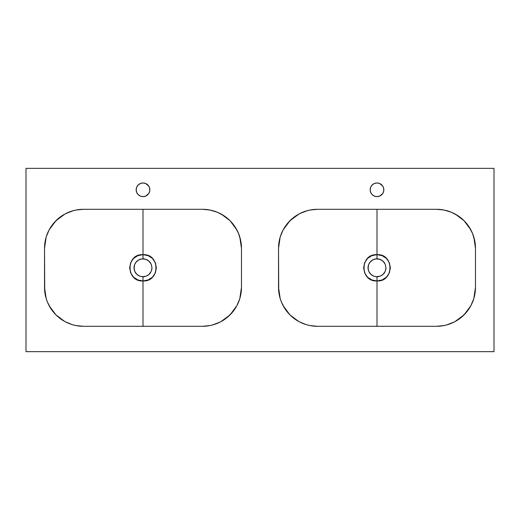 <?xml version="1.0" encoding="UTF-8"?>
<svg xmlns="http://www.w3.org/2000/svg" width="520" height="520" viewBox="0 0 520 520"><rect width="100%" height="100%" fill="white"/><g stroke="black" fill="none" stroke-linecap="round" stroke-linejoin="round"><path stroke-width="0.78" d="M377 254.664L376.987 258.83L380.432 259.512L383.344 261.456L385.288 264.368L385.97 267.793L385.288 271.232L383.344 274.144L380.432 276.088L377 276.77L377 280.937C394.231 282.061 394.225 253.526 377 254.664L382.09 255.625L386.445 258.401L389.344 262.691L390.371 267.793L389.35 272.896L386.451 277.192L382.103 279.968L377 280.937L377 326.3L377 280.937L371.897 279.968L367.549 277.199L364.656 272.909L363.63 267.807L364.65 262.711L367.536 258.421L371.885 255.639L377 254.664L377 209.3L377 254.664M474.078 297.648L475.475 287.3L475.475 248.3L474.078 237.952M470.385 229.041L464.061 220.733L470.841 229.859M455.956 214.513L464.016 220.688L455.435 214.221M436.475 326.3L317.525 326.3A39 39 0 0 1 278.525 287.3L278.525 248.3A39 39 0 0 1 317.525 209.3L436.475 209.3A39 39 0 0 1 475.475 248.3L474.728 240.689L472.505 233.376L468.904 226.636L464.054 220.721L458.14 215.872L451.399 212.27L444.087 210.047L436.475 209.3L443.709 209.976L436.475 209.3L317.525 209.3L309.913 210.047L306.202 210.977L299.143 213.902L292.786 218.153L287.378 223.561L283.127 229.918L280.202 236.977L279.272 240.689L278.525 248.3L278.714 291.122L280.202 298.623L281.495 302.224L285.096 308.964L289.945 314.88L292.786 317.447L299.143 321.698L306.202 324.623L309.913 325.553L317.525 326.3L436.475 326.3L444.087 325.553L447.798 324.623L454.857 321.698L461.214 317.447L466.622 312.039L470.873 305.682L473.798 298.623L474.728 294.911L475.475 287.3A39 39 0 0 1 436.475 326.3L440.226 326.118M446.478 324.994L454.331 321.971M455.956 321.087L464.022 314.912L454.883 321.685M470.841 305.74L464.061 314.873L470.385 306.56M143 254.664L142.987 258.83L146.432 259.512L149.344 261.456L151.287 264.368L151.97 267.793L151.287 271.232L149.344 274.144L146.432 276.088L143 276.77L143 280.937C160.232 282.061 160.225 253.526 143 254.664L148.09 255.625L152.445 258.401L155.344 262.691L156.37 267.793L155.35 272.896L152.451 277.192L148.102 279.968L143 280.937L143 326.3L143 280.937L137.898 279.968L133.549 277.199L130.656 272.909L129.63 267.807L130.65 262.711L133.536 258.421L137.885 255.639L143 254.664L143 209.3L143 254.664M240.078 297.648L241.475 287.3L241.475 248.3L240.078 237.952M236.386 229.041L230.061 220.733L236.841 229.859M221.956 214.513L230.016 220.688L221.436 214.221M202.475 326.3L83.525 326.3A39 39 0 0 1 44.525 287.3L44.525 248.3A39 39 0 0 1 83.525 209.3L202.475 209.3A39 39 0 0 1 241.475 248.3L240.728 240.689L238.505 233.376L234.904 226.636L230.055 220.721L224.139 215.872L217.399 212.27L210.087 210.047L202.475 209.3L209.709 209.976L202.475 209.3L83.525 209.3L75.914 210.047L72.202 210.977L65.143 213.902L58.786 218.153L53.378 223.561L49.127 229.918L46.202 236.977L45.273 240.689L44.525 248.3L44.714 291.122L46.202 298.623L47.495 302.224L51.096 308.964L55.945 314.88L58.786 317.447L65.143 321.698L72.202 324.623L75.914 325.553L83.525 326.3L202.475 326.3L210.087 325.553L213.798 324.623L220.857 321.698L227.214 317.447L232.622 312.039L236.873 305.682L239.798 298.623L240.728 294.911L241.475 287.3A39 39 0 0 1 202.475 326.3L206.225 326.118M212.478 324.994L220.331 321.971M221.956 321.087L230.022 314.912L220.883 321.685M236.841 305.74L230.061 314.873L236.386 306.56M375.895 258.895L376.987 258.83A8.97 8.97 0 0 0 376.987 258.83L376.981 254.664C359.762 253.565 359.775 282.061 377 280.937L377 276.77L373.575 276.088L370.663 274.151L368.719 271.245L368.03 267.813L368.706 264.381L370.058 262.119L372.756 259.896L376.103 258.875A8.97 8.97 0 0 0 375.726 258.921L379.6 259.214L382.96 261.099L385.288 264.368L385.97 267.793L385.288 271.232L382.974 274.489L380.432 276.088L376.123 276.725A8.97 8.97 0 0 0 377.442 276.757M369.298 263.198A8.97 8.97 0 0 0 369.298 263.204L371.293 260.877L373.549 259.519A8.97 8.97 0 0 0 373.549 259.519L374.374 259.22A8.97 8.97 0 0 0 374.368 259.226L375.232 259.006A8.97 8.97 0 0 0 375.226 259.006M372.372 260.117A8.97 8.97 0 0 0 371.755 260.526M370.643 261.469A8.97 8.97 0 0 0 369.629 262.685M368.297 265.636A8.97 8.97 0 0 0 368.245 265.85L368.706 264.381A8.97 8.97 0 0 0 368.706 264.381L369.298 263.204M368.199 266.065A8.97 8.97 0 0 0 368.206 269.562L368.245 265.85M371.755 275.074A8.97 8.97 0 0 0 372.398 275.502L370.071 273.5L368.713 271.232A8.97 8.97 0 0 0 369.096 272.038L368.42 270.413A8.97 8.97 0 0 0 368.42 270.413L368.03 267.8L368.413 265.207M369.337 272.461A8.97 8.97 0 0 0 370.637 274.118M376.123 276.725L373.568 276.088A8.97 8.97 0 0 0 373.575 276.088L372.398 275.496M141.895 258.895L142.987 258.83A8.97 8.97 0 0 0 142.987 258.83L142.981 254.664C125.762 253.565 125.775 282.061 143 280.937L143 276.77L139.575 276.088L136.662 274.151L134.719 271.245L134.03 267.813L134.706 264.381L136.058 262.119L138.756 259.896L142.103 258.875A8.97 8.97 0 0 0 141.726 258.921L145.6 259.214L148.96 261.099L151.287 264.368L151.97 267.793L151.287 271.232L148.974 274.489L146.432 276.088L142.123 276.725A8.97 8.97 0 0 0 143.442 276.757M135.298 263.198A8.97 8.97 0 0 0 135.298 263.204L137.293 260.877L139.548 259.519A8.97 8.97 0 0 0 139.548 259.519L140.374 259.22A8.97 8.97 0 0 0 140.368 259.226L141.232 259.006A8.97 8.97 0 0 0 141.226 259.006M138.372 260.117A8.97 8.97 0 0 0 137.755 260.526M136.643 261.469A8.97 8.97 0 0 0 135.629 262.685M134.297 265.636A8.97 8.97 0 0 0 134.245 265.85L134.706 264.381A8.97 8.97 0 0 0 134.706 264.381L135.298 263.204M134.199 266.065A8.97 8.97 0 0 0 134.206 269.562L134.245 265.85M137.755 275.074A8.97 8.97 0 0 0 138.398 275.502L136.071 273.5L134.713 271.232A8.97 8.97 0 0 0 135.096 272.038L134.42 270.413A8.97 8.97 0 0 0 134.42 270.413L134.03 267.8L134.413 265.207M135.337 272.461A8.97 8.97 0 0 0 136.637 274.118M142.123 276.725L139.568 276.088A8.97 8.97 0 0 0 139.575 276.088L138.398 275.496M374.387 196.105L377 196.625L379.613 196.105L382.675 193.589L383.695 191.133L383.695 188.468L382.675 186.011L379.613 183.495L377 182.975A6.825 6.825 0 0 0 374.394 183.489L372.177 184.977L370.695 187.187A6.825 6.825 0 0 0 370.688 192.4L372.177 194.623L374.387 196.105A6.825 6.825 0 0 0 376.994 196.625A6.825 6.825 0 0 1 370.175 189.8A6.825 6.825 0 0 1 377 182.975L374.387 183.495M374.381 183.495A6.825 6.825 0 0 0 372.177 184.971M372.171 184.977A6.825 6.825 0 0 0 370.695 187.181M370.701 192.419A6.825 6.825 0 0 0 374.381 196.099M140.387 196.105L143 196.625L145.613 196.105L148.674 193.589L149.695 191.133L149.695 188.468L148.674 186.011L145.613 183.495L143 182.975A6.825 6.825 0 0 0 140.394 183.489L138.177 184.977L136.695 187.187A6.825 6.825 0 0 0 136.689 192.4L138.177 194.623L140.387 196.105A6.825 6.825 0 0 0 142.994 196.625A6.825 6.825 0 0 1 136.175 189.8A6.825 6.825 0 0 1 143 182.975L140.387 183.495M140.381 183.495A6.825 6.825 0 0 0 138.177 184.971M138.171 184.977A6.825 6.825 0 0 0 136.695 187.181M136.702 192.419A6.825 6.825 0 0 0 140.381 196.099M494 351.65L494 168.35L26 168.35L26 351.65L494 351.65L26 351.65L26 168.35L494 168.35L494 351.65M370.695 187.187L370.175 189.8L370.695 192.413M136.695 187.187L136.175 189.8L136.695 192.413M383.611 191.503L383.695 191.133M383.695 188.468L383.617 188.13M145.607 183.489A6.825 6.825 0 0 0 143 182.975A6.825 6.825 0 0 1 149.825 189.8A6.825 6.825 0 0 1 143 196.625L143.221 196.619M136.383 188.13L136.305 188.468M136.305 191.133L136.39 191.503M239.817 298.538L241.475 287.3L241.475 248.3L239.817 237.061M236.899 305.63L238.472 302.308M238.544 302.139L239.772 298.695M206.375 326.105L210.008 325.565M210.158 325.533L213.766 324.63M213.85 324.603L217.353 323.349M217.431 323.317L220.811 321.724M76.291 325.624L83.525 326.3L76.291 325.624M49.614 306.56L55.939 314.867L49.16 305.74M64.044 321.087L55.984 314.912L64.564 321.38M45.923 297.648L44.525 287.3L46.182 298.538M46.228 298.695L47.457 302.139M47.528 302.308L49.101 305.63M45.923 237.952L44.525 248.3L46.182 237.061M49.614 229.041L55.939 220.727L49.16 229.859M49.101 229.97L47.522 233.305M47.463 233.441L46.228 236.906M64.044 214.513L55.984 220.688L65.117 213.915M83.525 209.3L79.781 209.482M79.625 209.495L75.992 210.035M75.842 210.067L72.261 210.964M72.169 210.99L68.647 212.251M68.549 212.29L65.189 213.876M239.772 236.906L238.537 233.441M238.478 233.305L236.899 229.97M473.818 298.538L475.475 287.3L475.475 248.3L473.818 237.061M470.899 305.63L472.472 302.308M472.543 302.139L473.772 298.695M440.375 326.105L444.009 325.565M444.158 325.533L447.766 324.63M447.85 324.603L451.353 323.349M451.432 323.317L454.812 321.724M310.291 325.624L317.525 326.3L310.291 325.624M283.615 306.56L289.939 314.867L283.159 305.74M298.044 321.087L289.985 314.912L298.565 321.38M279.923 297.648L278.525 287.3L280.183 298.538M280.228 298.695L281.457 302.139M281.528 302.308L283.101 305.63M279.923 237.952L278.525 248.3L280.183 237.061M283.615 229.041L289.939 220.727L283.159 229.859M283.101 229.97L281.522 233.305M281.463 233.441L280.228 236.906M298.044 214.513L289.985 220.688L299.117 213.915M317.525 209.3L313.781 209.482M313.625 209.495L309.992 210.035M309.842 210.067L306.261 210.964M306.169 210.99L302.647 212.251M302.549 212.29L299.189 213.876M473.772 236.906L472.537 233.441M472.478 233.305L470.899 229.97M143.006 196.625A6.825 6.825 0 0 0 145.6 196.112M145.62 196.099A6.825 6.825 0 0 0 149.298 192.419M149.312 192.4A6.825 6.825 0 0 0 149.312 187.194M149.305 187.181A6.825 6.825 0 0 0 147.829 184.977M147.823 184.971A6.825 6.825 0 0 0 145.62 183.495M379.606 183.489A6.825 6.825 0 0 0 377 182.975A6.825 6.825 0 0 1 383.825 189.8A6.825 6.825 0 0 1 377 196.625A6.825 6.825 0 0 0 379.6 196.112M379.62 196.099A6.825 6.825 0 0 0 383.299 192.419M383.312 192.4A6.825 6.825 0 0 0 383.312 187.194M383.305 187.181A6.825 6.825 0 0 0 381.829 184.977M381.823 184.971A6.825 6.825 0 0 0 379.62 183.495M73.522 210.607L65.669 213.629M141.251 259.006L141.726 258.921M143 276.77L143.877 276.725A8.97 8.97 0 0 0 144.326 276.673M144.755 276.594L143.877 276.725M147.615 275.49A8.97 8.97 0 0 0 148.102 275.178M150.456 272.786L149.344 274.144A8.97 8.97 0 0 0 150.299 273.013M150.462 272.779A8.97 8.97 0 0 0 150.696 272.409M151.794 269.555A8.97 8.97 0 0 0 151.97 267.8L151.794 269.548M150.69 263.185A8.97 8.97 0 0 0 150.456 262.815L149.344 261.456A8.97 8.97 0 0 0 149.084 261.209M150.456 262.808A8.97 8.97 0 0 0 149.344 261.456M148.187 260.481A8.97 8.97 0 0 0 147.609 260.104M144.755 259.006A8.97 8.97 0 0 0 144.749 258.999L142.987 258.83A8.97 8.97 0 0 1 144.32 258.928M147.232 275.711L147.986 275.256M147.232 259.889L147.979 260.338M138.001 260.351L138.756 259.896M138.015 260.344L137.332 260.845M136.656 261.456L136.058 262.119M137.312 274.736L138.015 275.256M307.522 210.607L299.669 213.629M375.251 259.006L375.726 258.921M377 276.77L377.878 276.725A8.97 8.97 0 0 0 378.326 276.673M378.755 276.594L377.878 276.725M381.615 275.49A8.97 8.97 0 0 0 382.103 275.178M384.456 272.786L383.344 274.144A8.97 8.97 0 0 0 384.3 273.013M384.462 272.779A8.97 8.97 0 0 0 384.696 272.409M385.794 269.555A8.97 8.97 0 0 0 385.97 267.8L385.794 269.548M384.69 263.185A8.97 8.97 0 0 0 384.456 262.815L383.344 261.456A8.97 8.97 0 0 0 383.084 261.209M384.456 262.808A8.97 8.97 0 0 0 383.344 261.456M382.187 260.481A8.97 8.97 0 0 0 381.609 260.104M378.755 259.006A8.97 8.97 0 0 0 378.749 258.999L376.987 258.83A8.97 8.97 0 0 1 378.32 258.928M381.231 275.711L381.986 275.256M381.231 259.889L381.979 260.338M372.001 260.351L372.756 259.896M372.015 260.344L371.332 260.845M370.656 261.456L370.058 262.119M371.312 274.736L372.015 275.256"/></g></svg>
